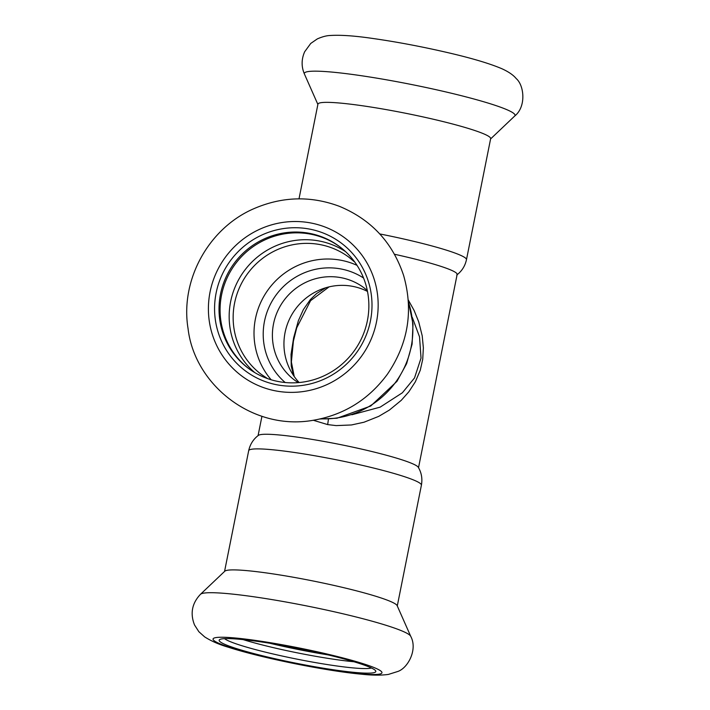 <?xml version="1.0" encoding="UTF-8"?>
<svg xmlns="http://www.w3.org/2000/svg" width="710" height="710" viewBox="0 0 710 710"><rect width="100%" height="100%" fill="white"/><g stroke="black" fill="none" stroke-linecap="round" stroke-linejoin="round"><path stroke-width="1.06" d="M412.288 317.37L419.53 336.833L421.03 358.106L414.516 377.942L402.366 392.79L380.125 407.158L351.858 414.764M217.171 328.863A79.884 78.056 -53.1 0 0 348.734 361.931A79.884 78.056 -53.1 0 0 313.953 230.058A79.884 78.056 -53.1 0 0 217.171 328.863M365.499 283.503A76.032 74.293 -53.1 0 0 339.575 246.618A76.032 74.293 -53.1 0 0 252.449 245.598A76.032 74.293 -53.1 0 0 221.493 328.295A76.032 74.293 -53.1 0 0 248.314 368.268A76.032 74.293 -53.1 0 0 336.762 368.348A76.032 74.293 -53.1 0 0 365.499 283.503M340.099 247.027A76.032 74.293 -53.1 0 0 258.387 243.29A76.032 74.293 -53.1 0 0 220.428 317.184A76.032 74.293 -53.1 0 0 248.846 368.659M299.15 382.539A57.75 56.427 126.9 0 1 295.715 308.77A57.75 56.427 126.9 0 1 367.496 291.437M408.268 299.966L414.081 310.394L418.714 321.843L422.202 335.768L423.364 347.829L422.716 359.34L420.267 370.238L415.35 381.802L408.853 391.787L401.265 400.325L389.391 410.069L378.749 416.362L364.017 422.219L351.459 424.962L336.149 425.601L327.674 424.598L313.376 420.293M394.494 254.26A81.81 7.668 11.3 0 1 457.142 274.433L418.527 467.677M258.422 435.354A81.81 7.668 11.3 0 1 339.744 444.442A81.81 7.668 11.3 0 1 418.305 467.304C421.527 472.771 422.565 478.744 421.403 485.196A88.067 8.254 -168.7 0 0 336.664 459.849A88.067 8.254 -168.7 0 0 248.686 450.69C250.097 444.282 253.346 439.17 258.422 435.354M410.717 636.311L397.147 605.639A88.067 8.254 -168.7 0 0 312.48 580.86A88.067 8.254 -168.7 0 0 224.804 571.204L200.486 594.297C191.984 603.269 189.996 613.493 194.531 624.977L198.862 631.714L204.64 636.879C211.332 641.157 219.337 644.644 228.664 647.334C262.744 658.339 328.774 671.385 362.162 674.251C372.155 675.352 380.871 675.423 388.299 674.447L397.84 671.465C408.019 667.995 417.853 649.393 410.717 636.311A107.432 10.064 -168.7 0 0 307.448 606.083A107.432 10.064 -168.7 0 0 200.486 594.297M299.008 198.853L317.929 104.157A88.067 8.254 11.3 0 1 322.446 102.515A88.067 8.254 11.3 0 1 419.077 116.049A88.067 8.254 11.3 0 1 490.646 138.663L466.47 259.683C465.059 266.09 461.811 271.202 456.725 275.01M236.306 648.532A79.884 7.49 -168.7 0 0 326.201 668.66A79.884 7.49 -168.7 0 0 375.617 670.772A79.884 7.49 -168.7 0 0 298.963 648.532A79.884 7.49 -168.7 0 0 219.638 639.603A79.884 7.49 -168.7 0 0 236.306 648.532M224.555 638.645A76.032 7.127 -168.7 0 0 240.007 645.124A76.032 7.127 -168.7 0 0 316.065 662.705A76.032 7.127 -168.7 0 0 371.445 667.995M243.122 639.612A76.032 7.127 -168.7 0 0 353.935 661.755M269.649 643.224A79.884 7.49 -168.7 0 0 328.055 654.895M293.629 375.643L291.251 366.227L291.038 354.405L293.629 337.809L298.369 320.698L303.339 309.666L310.332 299.602L316.553 293.576L325.739 287.772M320.805 418.838A88.067 86.043 -53.1 0 0 408.969 303.836A88.067 86.043 -53.1 0 0 408.401 302.07M374.356 279.829A86.141 84.162 -53.1 0 0 230.972 250.346A86.141 84.162 -53.1 0 0 274.522 390.669A86.141 84.162 -53.1 0 0 374.356 279.829M345.557 251.633A75.757 74.017 -53.1 0 0 244.604 270.43A75.757 74.017 -53.1 0 0 254.801 372.608M354.911 262.247L349.125 257.393A73.148 71.47 -53.1 0 0 248.056 273.022A73.148 71.47 -53.1 0 0 261.324 374.418L267.608 378.616M357.032 265.354A73.148 71.47 -53.1 0 0 268.921 288.668A73.148 71.47 -53.1 0 0 271.185 379.788M363.564 278.027A65.444 63.944 -53.1 0 0 276.545 294.393A65.444 63.944 -53.1 0 0 285.18 382.512M298.2 382.619L294.641 380.161A57.75 56.427 126.9 0 1 284.169 300.108A57.75 56.427 126.9 0 1 363.955 287.772L367.31 290.505M328.455 419.024L327.674 424.598M379.761 233.936A88.067 8.254 11.3 0 1 466.47 259.683M317.876 104.423L304.439 74.062A107.432 10.064 11.3 0 1 309.844 71.364A107.432 10.064 11.3 0 1 431.139 88.608A107.432 10.064 11.3 0 1 514.67 116.067L490.592 138.938M231.513 647.955A86.141 8.076 -168.7 0 0 376.185 674.456A86.141 8.076 -168.7 0 0 284.781 645.221A86.141 8.076 -168.7 0 0 231.513 647.955M408.365 301.413L413.016 324.044L412.102 344.173L406.644 363.627L396.943 381.368L370.718 406.022L337.002 418.226L320.157 418.989M403.608 275.453C392.683 242.642 371.321 219.612 339.504 206.37C311.069 195.729 282.74 196.413 254.535 208.403C208.846 227.715 179.976 279.855 188.061 328.632C194.487 384.5 251.633 430.091 311.264 420.613C342.903 415.598 368.295 400.12 387.447 374.161C408.223 343.596 413.611 310.687 403.608 275.453M258.076 435.62L261.928 416.326M248.686 450.69L224.555 571.435M421.403 485.196L397.28 605.949M304.439 74.062C301.288 66.713 301.359 59.285 304.652 51.777L310.731 43.452L317.326 38.899C322.313 36.725 326.609 35.589 330.185 35.5C340.623 34.808 355.151 35.837 373.762 38.606C396.437 41.863 420.089 46.301 444.726 51.928C470.304 57.75 489.403 63.376 502.032 68.79C508.688 71.852 513.419 75.118 516.214 78.579C524.158 85.324 526.474 106.66 514.67 116.067M329.085 286.875L310.572 300.685L296.709 327.842L293.399 341.173L291.384 361.976L294.224 376.513"/></g></svg>
